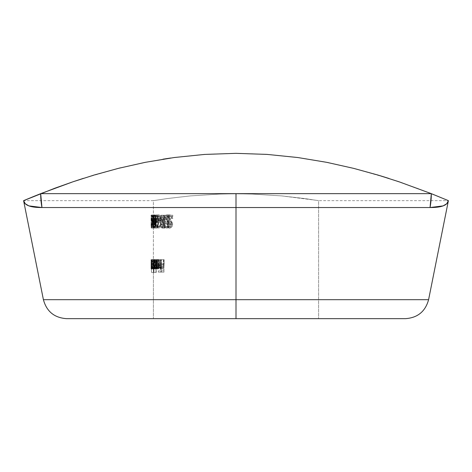 <?xml version="1.0" encoding="UTF-8"?>
<svg xmlns="http://www.w3.org/2000/svg" width="472" height="472" viewBox="0 0 472 472"><rect width="100%" height="100%" fill="white"/><g stroke="black" fill="none" stroke-linecap="round" stroke-linejoin="round"><path stroke-width="0.35" stroke-dasharray="2.36 1.77" d="M405.454 318.659L236 318.659L405.454 318.659L236 318.659L236 299.69L428.594 299.69L236 299.69L236 207.538L430.051 207.538L443.125 205.88L446.724 203.739L448.4 200.659L446.748 203.715L443.178 205.863M428.594 299.69L43.406 299.69M153.406 267.27L153.4 318.659L318.6 318.659L318.6 200.659L316.995 200.399L318.6 200.659L318.6 318.659L153.4 318.659L153.4 200.659L167.348 198.547L190.092 195.927L219.852 194.063L236.029 193.797L252.131 194.057L281.926 195.927L317.013 200.399L281.837 195.921L252.066 194.057L235.947 193.797L219.816 194.063L190.08 195.927L167.33 198.553L153.4 200.659L153.4 266.928L153.4 259.659L153.524 267.825L153.766 259.659L153.725 267.376M154.226 215.043L153.854 215.551L153.66 219.291L154.096 228.059L154.751 222.218L154.226 215.043M157.719 221.179L155.235 221.179L154.993 218.955L157.471 218.955L158.191 222.241L155.689 222.241L158.191 222.241L157.683 224.814L155.2 224.814L157.683 224.814L158.09 227.209L159.005 228.059L156.48 228.059L159.636 227.722L160.551 224.855L157.5 224.855L160.061 224.855L159.642 226.277L158.999 226.772L156.474 226.772L157.093 226.283L157.5 224.855L157.978 224.855L157.318 227.392L156.48 228.059L155.595 227.215L155.2 224.814L155.689 222.241L155.235 221.179L157.719 221.179L158.191 222.241L157.719 224.029L157.831 226.324L158.421 227.752L159.507 227.852L160.551 224.855L160.061 224.855L159.329 226.66L158.38 226.318L158.102 224.277L158.503 223.185L159.27 222.772L159.27 221.492L158.332 220.996L157.89 218.082L158.214 216.843L159.011 216.205L159.855 216.884L160.273 218.613L160.769 218.613L160.557 217.114L159.601 215.149L158.427 215.173L157.595 217.315L157.607 220.66M159.507 216.412L160.273 218.613L160.769 218.613L160.15 215.893L159.017 214.925L157.931 215.981L157.471 218.955L154.993 218.955L155.435 215.987L156.492 214.925L159.017 214.925L156.492 214.925L157.601 215.916L158.185 218.613L160.769 218.613L157.701 218.613L160.273 218.613L157.701 218.613L157.3 216.884L159.855 216.884L157.3 216.884L156.48 216.205L159.011 216.205L156.48 216.205L155.719 216.843L155.359 218.849L157.849 218.849L158.214 216.843L159.011 216.205M158.179 260.662L159.288 261.547L159.689 263.984L156.798 263.984L157.211 267.565L158.332 268.946L159.577 267.642L160.167 264.202L159.601 260.792L158.675 259.57L157.5 260.113L156.946 262.019L157.253 262.544L158.179 260.662M153.831 272.468L153.949 267.022L154.155 268.456L154.621 268.869L155.306 266.084L155.087 260.88L154.385 259.523L153.949 261.24L153.831 259.659L153.949 272.468L151.459 272.468L153.831 272.468L151.459 272.468L151.459 259.659L153.831 259.659L153.831 272.468M167.041 227.734L170.711 227.734L171.72 221.492L168.846 222.005L167.648 220.619L167.471 219.374L168.179 217.014L169.3 216.253L170.469 216.382L171.548 217.445L171.849 218.447L172.776 218.447L171.655 215.804L170.351 215.002L168.64 215.161L167.654 215.999L166.97 217.462L166.74 219.769L167.542 222.383L168.427 223.179L170.551 223.167L170.038 226.454L167.041 226.454L167.041 227.734L170.711 227.734L164.232 227.734L167.041 227.734L164.232 227.734L164.232 226.454L167.041 226.454L167.041 227.734M163.967 272.149L163.967 259.659L163.353 259.659L163.353 265.748L160.875 265.748L160.875 267.028L163.353 267.028L163.353 270.869L160.875 270.869L160.875 272.149L163.967 272.149L163.967 259.659L161.276 259.659L161.276 272.149L163.967 272.149L158.291 272.149L163.967 272.149M156.214 272.468L156.214 259.659L155.919 272.468L156.214 259.659L153.772 259.659L153.772 272.468L156.214 272.468L153.488 272.468L156.214 272.468M164.327 227.734L164.752 226.454L163.66 226.454L163.66 215.25L163.052 215.25L163.052 227.734L164.327 227.734L164.752 226.454L162.026 226.454L161.619 227.734L164.327 227.734L160.392 227.734L164.327 227.734M155.312 228.059L157.117 218.129L155.512 218.129L155.512 215.25L154.969 218.129L155.312 228.059L157.117 218.129L154.651 218.129L152.898 228.059L155.312 228.059L152.851 228.059L155.312 228.059M153.571 220.689L153.571 219.409L153.4 220.689L153.571 219.409L151.205 219.409L151.205 220.689L153.571 220.689L151.04 220.689L153.571 220.689M153.4 259.659L153.524 267.825L153.766 259.659L153.607 268.786L153.607 259.659L151.241 259.659L151.241 268.786L153.607 268.786L151.17 268.786L153.536 268.786L151.17 268.786L151.17 267.199L153.536 267.199L151.17 267.199L151.111 268.485L153.471 268.485L151.111 268.485L151.052 268.946L153.418 268.946L151.052 268.946L151.052 266.745L153.412 266.745L151.052 266.745L151.17 268.946L153.53 268.946L151.17 268.946L151.394 264.603L153.766 264.603L151.394 264.603L151.394 259.659L153.766 259.659L151.3 259.659L153.665 259.659L151.3 259.659L151.3 264.609L153.665 264.609L151.3 264.609L151.158 267.825L153.524 267.825L151.158 267.825L151.064 266.261L151.052 263.211L153.412 263.211L151.052 263.211L151.052 259.659L153.412 259.659L151.04 259.659L153.4 259.659L151.04 259.659L151.04 264.302L153.4 264.302L153.4 259.659M153.4 266.19L153.4 264.302L151.04 264.302L151.04 266.19L151.058 267.825L153.418 267.825L151.058 267.825L151.17 263.5L153.536 263.5L153.418 267.825M155.146 228.059L154.019 218.129L154.969 218.129L154.969 215.25L155.194 218.129L155.512 218.129L155.194 228.059L154.019 218.129L151.642 218.129L152.739 228.059L155.194 228.059L152.786 228.059L152.786 219.409L155.194 219.409L155.194 228.059M160.167 268.786L160.167 259.659L160.663 259.659L160.84 266.002L161.294 267.176L162.22 267.825L162.987 267.423L163.383 266.444L163.524 259.659L164.15 259.659L163.973 266.869L163.406 268.267L162.321 268.946L161.377 268.503L160.663 267.14L160.663 268.786L160.167 268.786L160.167 259.659L157.601 259.659L157.601 268.786L160.167 268.786M155.76 268.786L155.494 267.099L154.84 268.922L154.197 267.6L154.049 262.414L154.727 259.5L155.494 261.24L155.76 259.659L155.76 268.786L153.075 268.786L155.76 268.786L153.335 268.786L153.335 259.659L155.76 259.659L155.76 268.786M164.805 228.059L161.212 218.129L164.285 218.129L164.285 215.25L164.94 215.25L164.94 218.129L165.814 218.129L165.814 219.409L164.94 219.409L164.94 228.059L161.212 218.129L158.616 218.129L162.079 228.059L164.805 228.059M169.247 226.737L170.976 226.159L171.643 224.938L171.672 223.628L166.522 215.25L172.776 215.25L172.776 216.53L168.315 216.53L171.914 221.799L172.593 223.628L172.569 225.173L171.625 227.15L169.666 228.059L167.713 226.997L166.834 223.893L167.578 223.893L168.227 226.058L169.247 226.737M158.769 220.689L158.769 219.409L160.769 219.409L160.769 220.689L158.769 220.689L158.769 219.409L156.25 219.409L156.25 220.689L158.769 220.689M156.433 268.786L156.433 259.659L156.751 259.659L156.934 266.385L157.79 267.825L158.586 266.432L158.68 259.659L159.111 259.659L158.999 266.81L158.616 268.232L157.86 268.946L157.223 268.491L156.751 267.14L156.751 268.786L156.433 268.786L156.433 259.659L153.984 259.659L153.984 268.786L156.433 268.786M153.547 226.772L153.76 224.241L151.388 224.241L153.76 224.241L153.571 220.418L151.205 220.418L153.571 220.418L153.4 215.25L151.04 215.25L153.89 215.25L151.512 215.25L153.89 215.25L153.89 216.53L151.099 216.53L153.459 216.53L153.642 219.863L151.27 219.863L153.642 219.863L153.872 224.342L151.5 224.342L153.872 224.342L153.553 228.059L151.188 228.059L153.553 228.059L153.406 223.893L151.046 223.893L153.424 223.893L151.046 223.893L151.188 228.059L151.5 224.342L151.099 216.53L151.512 216.53L151.512 215.25L151.04 215.25L151.188 226.772L153.547 226.772L151.188 226.772L151.064 223.893L153.424 223.893L153.618 226.601L153.4 215.25L153.89 215.25L153.89 216.53L153.459 216.53L153.872 224.342L153.553 228.059L153.406 223.893L153.524 226.743M156.657 215.037L157.565 215.521L158.344 220.365L158.061 225.805L157.571 227.445L156.922 228.059L156.338 227.445L155.813 223.687L156.049 216.636L156.657 215.037M380.19 175.732L399.159 181.826L431.314 193.65L40.686 193.65L72.835 181.826L94.081 175.047L118.448 168.345L145.264 162.338L174.363 157.512L204.789 154.415L236.236 153.341L267.37 154.421L297.95 157.554L326.807 162.35L353.605 168.357L388.928 178.457L417.159 188.222L448.4 200.659L318.6 200.659L304.676 198.553L281.926 195.927L252.131 194.057L236.029 193.797L219.852 194.063L190.092 195.927L167.348 198.547L153.4 200.659L167.33 198.553L190.08 195.927L219.816 194.063L235.947 193.797L252.066 194.057L281.837 195.921L304.617 198.547L318.6 200.659M174.357 157.512L170.734 158.014M377.877 175.035L353.664 168.368M399.247 181.856L388.946 178.463M23.612 200.712L25.276 203.739L28.875 205.88L41.949 207.538L236 207.538L236 318.659L252.113 318.659L66.546 318.659M252.113 318.659L318.6 318.659L252.113 318.659M353.605 168.357L377.924 175.053M328.559 162.698L353.416 168.309M175.041 157.424L204.789 154.415L236.236 153.341L267.37 154.421L297.95 157.554L326.807 162.35M145.264 162.338L163.023 159.176M120.295 167.879L145.128 162.362M83.32 178.375L118.448 168.345M72.835 181.826L40.686 193.65L431.314 193.65L448.4 200.659M25.24 199.969L31.547 197.337M35.689 195.65L40.686 193.65L41.949 207.538L34.373 207.125L28.875 205.88M443.125 205.88L437.627 207.125L430.051 207.538L431.314 193.65M430.051 207.538L41.949 207.538M28.698 205.816L25.276 203.733M25.252 203.715L23.624 200.777M153.4 200.659L23.6 200.659L40.686 193.65M236 318.659L66.546 318.659L236 318.659M236 299.69L43.406 299.69L236 299.69M160.875 270.869L160.875 272.149L158.291 272.149L158.291 270.869L160.875 270.869M163.353 267.028L163.353 270.869L160.681 270.869L160.681 267.028L163.353 267.028L158.291 267.028L163.353 267.028M160.875 265.748L160.875 267.028L158.291 267.028L158.291 265.748L160.875 265.748M163.353 259.659L163.353 265.748L160.681 265.748L160.681 259.659L163.353 259.659M160.681 259.659L161.276 259.659L161.276 272.149L158.291 272.149L158.291 270.869L160.681 270.869L160.681 267.028L158.291 267.028L158.291 265.748L160.681 265.748L160.681 259.659M167.578 223.893L168.227 226.058L169.625 226.772L166.71 226.772L165.371 226.058L164.746 223.893L167.578 223.893L164.032 223.893L167.578 223.893M165.159 227.351L166.752 228.059L169.666 228.059L167.755 227.05L166.834 223.893L164.032 223.893L164.604 226.542M172.64 224.342L172.156 226.365L170.598 227.887L166.752 228.059L168.103 227.628L168.87 226.814L169.595 224.342L172.64 224.342L169.595 224.342L169.454 223.15M169.065 222.111L167.654 219.863L170.61 219.863L171.843 221.675L172.622 223.929M168.315 216.53L170.61 219.863L167.654 219.863L165.454 216.53L172.776 216.53L168.315 216.53M172.776 215.25L172.776 216.53L169.725 216.53L169.725 215.25L172.776 215.25L163.731 215.25L172.776 215.25M169.885 220.418L166.522 215.25L163.731 215.25L166.958 220.418L169.885 220.418L166.958 220.418L168.475 222.92L168.716 224.241L171.72 224.241L171.318 222.589L169.885 220.418M169.625 226.772L171.188 225.905L171.72 224.241L168.716 224.241L167.955 226.212L166.71 226.772L169.625 226.772M166.935 226.761L165.371 226.058L164.746 223.893L164.032 223.893L164.864 226.979L166.752 228.059L168.616 227.15L169.525 225.173L169.548 223.639L168.905 221.81L165.454 216.53L169.725 216.53L169.725 215.25L163.731 215.25L168.522 223.049L168.516 225.345L166.935 226.761M164.94 219.409L164.94 228.059L162.209 228.059L162.209 219.409L164.94 219.409M165.814 218.129L165.814 219.409L163.052 219.409L163.052 218.129L165.814 218.129L162.209 218.129L165.814 218.129M164.94 215.25L164.94 218.129L162.209 218.129L162.209 215.25L164.94 215.25L161.583 215.25L164.94 215.25M164.285 218.129L164.285 215.25L161.583 215.25L161.583 218.129L164.285 218.129L158.616 218.129L164.285 218.129M164.285 219.409L159.648 219.409L164.285 219.409L161.583 219.409L161.583 224.831L159.648 219.409L162.285 219.409L164.285 224.831L161.583 224.831L164.285 224.831L164.285 219.409L162.285 219.409L164.285 224.831L164.285 219.409M161.583 218.129L158.616 218.129L162.209 228.059L162.209 219.409L163.052 219.409L163.052 218.129L162.209 218.129L162.209 215.25L161.583 215.25L161.583 218.129M161.583 224.831L159.648 219.409L161.583 219.409L161.583 224.831M160.769 219.409L160.769 220.689L158.185 220.689L158.185 219.409L160.769 219.409L156.25 219.409L160.769 219.409M158.185 219.409L156.25 219.409L156.25 220.689L158.185 220.689L158.185 219.409M155.494 259.659L153.075 259.659L155.494 259.659L153.075 259.659L153.075 261.24L155.494 261.24L155.494 259.659M154.727 259.5L155.494 261.24L153.075 261.24L152.332 259.5L154.727 259.5L152.332 259.5L151.813 260.874L151.63 264.249L154.008 264.249L154.191 260.88L154.727 259.5M154.739 268.946L154.197 267.6L154.008 264.249L151.63 264.249L151.813 267.594L152.338 268.946L154.739 268.946L152.338 268.946L153.075 267.099L155.494 267.099L154.739 268.946M155.494 268.786L155.494 267.099L153.075 267.099L153.075 268.786L155.494 268.786M154.739 267.825L155.253 266.81L155.494 264.202L153.075 264.202L152.344 267.825L154.739 267.825L152.344 267.825L151.925 266.816L151.925 261.665L152.338 260.621L153.075 264.202L155.494 264.202L155.258 261.624L154.739 260.621L152.338 260.621L154.739 260.621L154.155 264.237L151.772 264.237L154.155 264.237L154.739 267.825L155.483 264.934L155.117 261.146L154.739 260.621L154.497 260.886L154.167 263.376L154.309 266.804L154.739 267.825M153.075 267.099L153.335 268.786L153.335 259.659L153.075 261.24L152.332 259.5L151.671 262.408L151.813 267.594L152.438 268.922L153.075 267.099M153.064 263.476L152.845 266.804L152.344 267.825L151.801 265.447L151.925 261.665L152.485 260.703L153.064 263.476M156.751 267.14L156.751 268.786L154.297 268.786L154.297 267.14L156.751 267.14L154.297 267.14L154.745 268.491L155.365 268.946L157.86 268.946L157.223 268.491L156.751 267.14M159.111 264.32L158.403 268.603L155.365 268.946L156.332 267.553L156.58 264.32L159.111 264.32L156.58 264.32L156.58 259.659L159.111 259.659L159.111 264.32M158.68 259.659L156.167 259.659L158.68 259.659L156.167 259.659L156.167 263.954L158.68 263.954L158.68 259.659M158.633 266.031L158.68 263.954L156.167 263.954L156.114 266.031L158.633 266.031L156.114 266.031L155.819 267.406L155.3 267.825L157.79 267.825L158.321 267.412L158.633 266.031M156.804 265.411L157.158 267.158L157.79 267.825L155.3 267.825L154.692 267.164L154.344 265.411L156.804 265.411L154.344 265.411L154.297 262.963L156.751 262.963L156.804 265.411M156.751 259.659L156.751 262.963L154.297 262.963L154.297 259.659L156.751 259.659L153.984 259.659L156.751 259.659M154.297 259.659L153.984 259.659L153.984 268.786L154.297 268.786L154.297 267.14L154.745 268.491L155.365 268.946L155.966 268.497L156.468 266.81L156.58 259.659L156.167 259.659L156.073 266.426L155.3 267.825L154.415 266.019L154.297 259.659M163.076 267.294L163.454 266.031L160.775 266.031L163.454 266.031L163.524 263.954L160.846 263.954L163.524 263.954L163.524 259.659L160.846 259.659L164.15 259.659L161.448 259.659L164.15 259.659L164.15 264.32L161.448 264.32L161.448 259.659L160.846 259.659L160.775 266.031L160.332 267.417L159.589 267.825L158.356 266.409L158.079 259.659L157.601 259.659L157.601 268.786L158.079 268.786L158.079 267.14L159.206 268.839L160.38 268.674L161.223 267.111L161.448 264.32L164.15 264.32L163.973 266.869L163.1 268.621L159.683 268.946L162.321 268.946L161.459 268.586L160.663 267.14L160.663 268.786L158.079 268.786L158.079 267.14L160.663 267.14L158.079 267.14L158.734 268.456M159.683 268.946L160.539 268.521L161.276 266.869L161.448 259.659L160.846 259.659L160.71 266.438L160.332 267.417L159.589 267.825L158.692 267.176L158.262 266.037L158.079 259.659L157.601 259.659L160.663 259.659L158.079 259.659L160.663 259.659L160.663 262.963L158.079 262.963L160.663 262.963L160.74 265.411L158.155 265.411L160.74 265.411L161.294 267.176L162.22 267.825L159.589 267.825L162.769 267.642M170.038 226.454L164.232 226.454L170.038 226.454L167.106 226.454L167.595 223.167L170.551 223.167L170.038 226.454M167.767 222.66L169.442 223.415L170.551 223.167L166.539 223.415L169.442 223.415L165.33 223.038L164.645 222.282L163.949 219.905M165.064 215.692L166.84 214.925L169.761 214.925L168.362 215.32L167.595 216.082L166.728 219.327L163.931 219.327L166.728 219.327L167.247 221.887M169.761 214.925L166.84 214.925L168.657 215.81L169.725 218.447L168.84 218.447L168.044 216.748L166.793 216.205L165.3 217.043L164.687 218.648L165.288 221.515L166.681 222.135L168.716 221.492L167.749 227.734L164.232 227.734L164.232 226.454L167.106 226.454L167.595 223.167L166.044 223.356L164.71 222.383L163.943 219.769L164.474 216.595M171.849 218.447L168.84 218.447L172.776 218.447L169.725 218.447L172.776 218.447L171.926 216.129M171.206 215.403L170.233 214.972M168.716 221.492L167.749 227.734L170.711 227.734L171.72 221.492L168.716 221.492L171.72 221.492L169.595 222.135L166.681 222.135L169.595 222.135L168.162 221.527L167.471 219.374L164.639 219.374L167.471 219.374L168.368 216.801L169.713 216.205L166.793 216.205L170.522 216.406L171.814 218.259M163.931 219.327L164.811 216.011L166.179 215.008L167.778 215.132L169.359 216.949L169.725 218.447L168.84 218.447L167.56 216.406L166.398 216.253L165.324 217.014L164.639 219.374L165.288 221.515L166.309 222.1L167.513 221.993M153.536 259.659L153.536 263.5L151.17 263.5L151.17 259.659L153.536 259.659M151.058 267.825L151.17 259.659L151.17 267.199M151.17 268.946L151.394 259.659L151.158 267.825L151.04 259.659L151.04 265.5M151.14 267.907L151.105 268.645M151.04 268.798L151.04 268.361M153.949 259.659L151.459 259.659L153.949 259.659L151.577 259.659L151.577 261.24L153.949 261.24L153.949 259.659M154.468 259.5L153.949 261.24L151.577 261.24L151.778 259.93L152.078 259.5L154.468 259.5L152.078 259.5L152.68 260.874L152.969 264.249L155.388 264.249L155.087 260.88L154.468 259.5M154.462 268.946L155.082 267.6L155.388 264.249L152.969 264.249L152.674 267.594L152.072 268.946L154.462 268.946L152.072 268.946L151.772 268.456L151.577 267.022L153.949 267.022L154.462 268.946M153.949 272.468L153.949 267.022L151.577 267.022L151.577 272.468L153.949 272.468M154.462 267.825L153.949 264.202L151.577 264.202L151.701 266.798L152.072 267.825L154.462 267.825L152.072 267.825L152.733 264.237L152.072 260.621L151.577 264.202L153.949 264.202L154.462 260.621L152.072 260.621L154.698 260.892L155.146 264.237L152.733 264.237L155.146 264.237L154.462 267.825L153.984 262.798L154.279 260.81L154.733 260.969L155.14 264.65L154.462 267.825M151.577 267.022L151.459 259.659L151.577 261.24L152.078 259.5L152.893 262.408L152.893 266.078L152.226 268.869L151.577 267.022M151.583 263.482L152.072 267.825L152.692 265.453L152.657 262.656L151.949 260.703L151.583 263.482M155.919 259.659L155.919 272.468L153.488 272.468L153.488 259.659L155.919 259.659M153.488 259.659L153.772 272.468L153.488 259.659M158.344 259.5L157.5 260.113L156.946 262.019L154.48 262.019L156.946 262.019L157.253 262.544L154.781 262.544L154.48 262.019L155.017 260.119L155.618 259.535L158.344 259.5L155.837 259.5L156.946 260.526L157.601 264.202L157.17 267.246L156.692 268.338L155.831 268.946L155.146 268.521L154.633 267.152L154.344 263.984L157.147 263.984L156.757 261.559L155.89 260.621L158.397 260.621L155.382 260.892L154.781 262.544L157.253 262.544L157.559 261.417M155.837 259.5L157.052 260.792L157.601 264.202L160.167 264.202L157.601 264.202L157.17 267.246L159.719 267.246L157.17 267.246L156.551 268.538L155.831 268.946L158.332 268.946L155.648 268.922L155.146 268.521L154.633 267.152L157.099 267.152L154.633 267.152L154.344 263.984L159.689 263.984L157.147 263.984L156.757 261.559L155.89 260.621L155.235 261.099L154.781 262.544L154.48 262.019L154.851 260.491M158.397 260.621L159.288 261.547L159.689 263.984L156.798 263.984L157.63 268.515L158.71 268.851L159.719 267.246L160.049 262.568M157.141 265.105L159.642 265.105L154.674 265.105L157.141 265.105L154.674 265.105L155.064 267.123L155.807 267.825L156.674 266.969L157.099 265.105L159.642 265.105L159.206 266.969L156.674 266.969L159.206 266.969L158.781 267.618L155.807 267.825L158.315 267.825L157.554 267.128L157.141 265.105L159.642 265.105L159.206 266.969L158.545 267.777L157.908 267.653L157.141 265.105M156.928 266.131L157.099 265.105L154.674 265.105L155.565 267.766L156.256 267.624L156.928 266.131M163.052 215.25L163.052 227.734L160.392 227.734L160.392 215.25L163.052 215.25M163.66 226.454L163.66 215.25L160.976 215.25L160.976 226.454L163.66 226.454M160.976 226.454L162.026 226.454L161.619 227.734L160.392 227.734L160.392 215.25L160.976 215.25L160.976 226.454M159.27 221.492L158.332 220.996L157.849 218.849L155.359 218.849L155.819 220.99L156.733 221.492L159.27 221.492L156.733 221.492L156.733 222.772L159.27 222.772L159.27 221.492M158.067 224.814L158.503 223.185L159.27 222.772L156.733 222.772L155.996 223.179L155.571 224.814L158.067 224.814L155.571 224.814L155.872 226.312L156.474 226.772L158.999 226.772L158.38 226.318L158.067 224.814M156.48 216.205L155.719 216.843L155.406 218.005L155.819 220.99L156.733 221.492L156.733 222.772L155.695 223.805L155.601 225.356L155.89 226.342L156.633 226.749L157.5 224.855L157.978 224.855L157.778 226.135L156.775 227.982L156.202 227.988L155.595 227.215L155.205 224.418L155.689 222.241L155.235 221.179M155.129 220.678L155.111 217.321L156.197 214.984L157.058 215.149L157.583 215.887L158.185 218.613L157.701 218.613L156.922 216.377M155.264 219.409L155.264 228.059L152.851 228.059L152.851 219.409L155.264 219.409L152.562 219.409L155.264 219.409M154.969 218.129L154.969 219.409L152.562 219.409L152.562 218.129L155.264 218.129L154.969 215.25L155.194 218.129L155.512 218.129L155.512 215.25L155.264 218.129L152.851 218.129L152.851 215.25L155.512 215.25L153.093 215.25L153.093 218.129L157.117 218.129L155.512 218.129L155.512 219.409L156.468 219.409L153.093 219.409L155.512 219.409L153.093 219.409L153.093 224.831L154.019 219.409L156.468 219.409L155.512 224.831L153.093 224.831L155.512 224.831L155.512 219.409L152.786 219.409L153.093 219.409L153.093 224.831L154.019 219.409L153.093 219.409L155.512 219.409L153.093 219.409L153.093 218.129L154.651 218.129L152.851 228.059L152.851 215.25L153.093 218.129L155.512 218.129L152.786 218.129L155.194 218.129L152.786 218.129L152.786 215.25L155.194 215.25L152.562 215.25L154.969 215.25L152.562 215.25L152.562 218.129L154.969 218.129L151.642 218.129L154.969 218.129M154.751 221.486L154.391 215.551L154.096 214.925L151.718 214.925L152.356 221.486L154.751 221.486L152.356 221.486L151.718 228.059L154.096 228.059L154.391 227.427L154.751 221.486M153.648 221.486L154.096 228.059L151.718 228.059L151.482 227.433L151.282 221.486L153.648 221.486L151.282 221.486L151.718 214.925L154.096 214.925L153.648 221.486L156.067 221.492L156.197 224.908L156.934 226.772L154.474 226.772L153.754 224.896L154.031 216.742L154.474 216.205L154.981 216.819L155.43 219.899L155.276 224.878L154.474 226.772L156.934 226.772L157.418 226.241L157.955 221.492L155.465 221.492L157.955 221.492L157.795 218.353L155.306 218.353L157.795 218.353L157.459 216.825L156.934 216.205L154.474 216.205L156.934 216.205L156.197 218.082L156.067 221.492L153.63 221.492L154.031 216.742L154.474 216.205L154.887 216.607L155.382 219.114L155.412 223.457L154.686 226.672L154.238 226.637L153.754 224.896L153.63 221.492M153.789 218.353L154.09 216.205L154.474 218.105L154.315 226.23L154.09 226.772L151.713 226.772L152.161 221.492L154.556 221.492L152.161 221.492L151.713 216.205L151.423 224.837L151.713 226.772L154.09 226.772L153.742 221.492L151.376 221.492L153.742 221.492L153.789 218.353L151.418 218.353L153.789 218.353L154.09 216.205L151.713 216.205L154.09 216.205L154.315 216.76L154.244 226.525M151.589 215.084L152.043 215.739L152.338 219.616L152.232 225.758L151.718 228.059L151.282 222.589L151.589 215.084M151.648 226.719L152.161 221.492L151.713 216.205L151.382 219.905L151.648 226.719M153.4 219.409L153.4 220.689L151.04 220.689L151.04 219.409L153.4 219.409M151.04 219.409L151.205 220.689L151.04 219.409M151.388 224.241L151.188 226.772M151.064 223.893L151.146 227.982L151.471 225.793L151.099 216.53L151.512 216.53L151.512 215.25L151.04 215.25L151.205 220.418M154.969 219.409L151.931 219.409L154.969 219.409L152.562 219.409L152.562 224.831L151.931 219.409L154.32 219.409L154.969 224.831L152.562 224.831L154.969 224.831L154.969 219.409L154.32 219.409L154.969 224.831L154.969 219.409M152.786 228.059L152.786 219.409L153.093 219.409L152.786 215.25L152.562 218.129L151.642 218.129L152.739 228.059M152.562 224.831L151.931 219.409L152.562 219.409L152.562 224.831M155.784 221.486L155.972 217.179L156.338 215.533L156.922 214.925L154.462 214.925L153.536 217.179L153.353 221.486L155.784 221.486L153.353 221.486L153.536 225.787L154.462 228.059L156.922 228.059L156.338 227.445L155.966 225.799L155.784 221.486M156.922 228.059L154.462 228.059L155.506 226.094L155.848 221.486L158.356 221.486L158.149 225.28M157.5 227.581L157.105 228.011M154.462 214.925L153.612 216.636L153.376 219.598L153.896 227.439L154.462 228.059L155.087 227.457L155.795 223.716L155.565 217.161L154.462 214.925L157.335 215.161L158.008 216.89L158.356 221.486L155.848 221.486L155.689 218.011M155.453 216.63L154.71 215.02M155.512 219.409L156.468 219.409L155.512 224.831L155.512 219.409M154.09 226.772L153.742 221.492M157.795 218.353L156.934 216.205L156.197 218.082L156.096 223.557L156.598 226.501M156.934 226.772L157.819 224.442L157.955 221.492M151.04 266.928L151.04 268.533"/><path stroke-width="0.71" d="M236 318.659L405.454 318.659C417.649 317.803 425.361 311.479 428.594 299.69L236 299.69L428.594 299.69L236 299.69L236 318.659L66.546 318.659L236 318.659L236 193.65L40.686 193.65A70.8 65.106 90 0 0 41.949 207.538L236 207.538L236 299.69L43.406 299.69C46.639 311.479 54.351 317.803 66.546 318.659L236 318.659M145.128 162.362L118.395 168.357L94.217 175.006L72.841 181.826L40.686 193.65L236 193.65L236 207.538L430.051 207.538C441.432 207.591 447.544 205.302 448.4 200.659L446.724 203.739L443.125 205.88L430.051 207.538L41.949 207.538L28.875 205.88L25.276 203.739L23.6 200.659L25.24 199.969M388.946 178.463L380.19 175.732M328.559 162.698L326.889 162.368M175.041 157.424L174.628 157.477M120.295 167.879L118.661 168.292M399.247 181.856L431.314 193.65L430.051 207.538A70.8 65.106 -90 0 0 431.314 193.65L448.4 200.659L431.314 193.65L236 193.65L431.314 193.65L399.247 181.856L377.877 175.035L353.664 168.368L326.695 162.327L297.779 157.53L267.152 154.409L235.959 153.341L204.582 154.427L174.18 157.536L145.323 162.327L118.395 168.357L94.217 175.006L72.841 181.826L83.32 178.375M163.023 159.176L170.734 158.014M31.547 197.337L35.689 195.65M27.96 198.824L23.6 200.659C24.456 205.302 30.568 207.591 41.949 207.538L40.686 193.65L27.96 198.824M72.841 181.826L54.941 188.18L23.6 200.659L43.406 299.69M353.664 168.368L326.695 162.327L297.779 157.53L267.152 154.409L235.959 153.341L204.582 154.427L174.18 157.536L145.323 162.327M448.4 200.659L428.594 299.69"/></g></svg>
